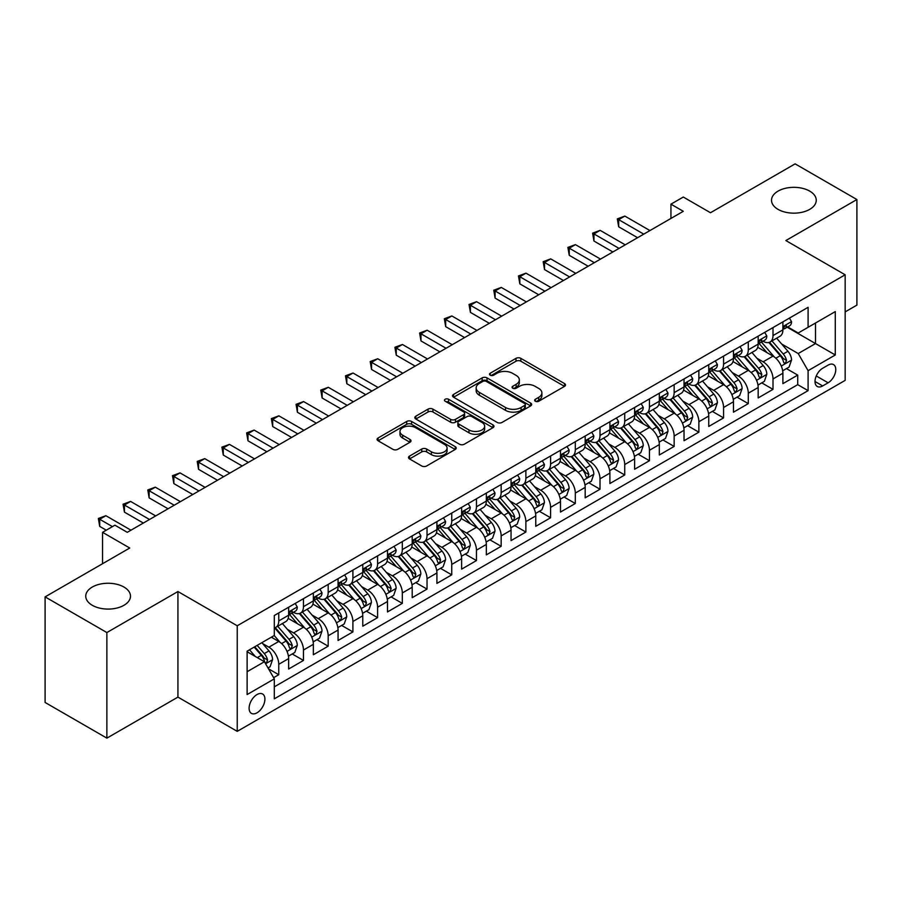 <?xml version="1.0" encoding="UTF-8"?>
<svg xmlns="http://www.w3.org/2000/svg" width="902" height="902" viewBox="0 0 902 902"><rect width="100%" height="100%" fill="white"/><g stroke="black" fill="none" stroke-linecap="round" stroke-linejoin="round"><path stroke-width="1.35" d="M535.337 401.243A2.402 1.387 0 0 0 538.731 401.243L564.505 386.372A3.428 1.984 0 0 0 565.509 384.962A3.428 1.984 0 0 0 564.505 383.564L520.849 358.353A3.428 1.984 0 0 0 515.989 358.353L490.226 373.236A2.402 1.387 0 0 0 489.515 374.217A2.402 1.387 0 0 0 490.226 375.198A2.402 1.387 0 0 0 493.62 375.198L496.957 373.27A10.982 6.337 0 0 1 512.471 373.27L516.113 375.379A10.982 6.337 0 0 1 519.327 379.855A10.982 6.337 0 0 1 516.113 384.331L512.776 386.259A2.402 1.387 0 0 0 512.077 387.24A2.402 1.387 0 0 0 512.776 388.221A2.402 1.387 0 0 0 516.181 388.221L519.507 386.293A10.982 6.337 0 0 1 535.033 386.293L538.674 388.401A10.982 6.337 0 0 1 541.888 392.877A10.982 6.337 0 0 1 538.674 397.365L535.337 399.282A2.402 1.387 0 0 0 534.638 400.262A2.402 1.387 0 0 0 535.337 401.243L535.337 399.282M123.935 587.044A22.37 12.91 0 0 0 99.558 584.237A22.37 12.91 0 0 0 85.746 596.177A22.37 12.91 0 0 0 92.297 605.298A22.37 12.91 0 0 0 116.674 608.106A22.37 12.91 0 0 0 130.486 596.177A22.37 12.91 0 0 0 123.935 587.044M809.703 191.111A22.37 12.91 0 0 0 785.326 188.315A22.37 12.91 0 0 0 771.514 200.244A22.37 12.91 0 0 0 778.065 209.377A22.37 12.91 0 0 0 802.442 212.173A22.37 12.91 0 0 0 816.254 200.244A22.37 12.91 0 0 0 809.703 191.111M257.014 712.806A11.185 6.461 120 0 0 264.32 702.951A11.185 6.461 120 0 0 262.595 693.999A11.185 6.461 120 0 0 257.014 694.551A11.185 6.461 120 0 0 249.707 704.406A11.185 6.461 120 0 0 251.421 713.369A11.185 6.461 120 0 0 257.014 712.806M409.508 456.108A3.428 1.984 0 0 0 408.505 457.506A3.428 1.984 0 0 0 409.508 458.915L421.753 465.984A3.428 1.984 0 0 0 426.612 465.984L455.228 449.455A3.428 1.984 0 0 0 456.232 448.057A3.428 1.984 0 0 0 455.228 446.659L411.571 421.448A3.428 1.984 0 0 0 406.712 421.448L378.096 437.977A3.428 1.984 0 0 0 377.092 439.375A3.428 1.984 0 0 0 378.096 440.774L392.889 449.32A3.428 1.984 0 0 0 397.737 449.32L409.993 442.251A3.428 1.984 0 0 0 410.996 440.841A3.428 1.984 0 0 0 409.993 439.443L402.653 435.204A9.178 5.299 0 0 1 399.969 431.46A9.178 5.299 0 0 1 405.629 426.567A9.178 5.299 0 0 1 415.63 427.717L444.37 444.314A9.178 5.299 0 0 1 447.065 448.057A9.178 5.299 0 0 1 441.394 452.951A9.178 5.299 0 0 1 431.393 451.801L426.612 449.038A3.428 1.984 0 0 0 421.753 449.038L409.508 456.108L409.508 458.915M845.163 311.889L856.9 305.113L856.9 199.534L795.124 163.86L710.483 212.737L683.299 197.042L670.941 204.168L683.299 211.305L127.272 532.327L114.915 525.189L102.557 532.327L102.557 563.716M106.876 632.55L106.876 738.14L177.931 697.111L177.931 591.532L106.876 632.55L45.1 596.887L129.741 548.021L102.557 532.327M177.931 591.532L237.237 625.774L845.163 274.794L845.163 380.373L237.237 731.353L237.237 625.774M856.9 199.534L785.856 240.552L845.163 274.794M497.194 422.429A3.428 1.984 0 0 0 502.042 422.429L530.669 405.9A3.428 1.984 0 0 0 531.673 404.502A3.428 1.984 0 0 0 530.669 403.104L487.012 377.893A3.428 1.984 0 0 0 482.153 377.893L453.537 394.422A3.428 1.984 0 0 0 452.522 395.82A3.428 1.984 0 0 0 453.537 397.218L497.194 422.429M446.118 401.762A2.402 1.387 0 0 1 448.565 402.1L448.565 399.248L492.954 424.876A3.428 1.984 0 0 1 493.958 426.285A3.428 1.984 0 0 1 492.954 427.683L464.327 444.201A3.428 1.984 0 0 1 459.479 444.201L415.811 419.002L415.811 416.194A3.428 1.984 0 0 0 414.807 417.592A3.428 1.984 0 0 0 415.811 419.002M415.811 416.194L428.067 409.125A3.428 1.984 0 0 1 432.915 409.125L450.617 419.351A3.428 1.984 0 0 0 455.476 419.351L463.594 414.661A3.428 1.984 0 0 0 464.609 413.251A3.428 1.984 0 0 0 463.594 411.853L445.16 401.21A2.402 1.387 0 0 1 444.46 400.229A2.402 1.387 0 0 1 445.938 398.955A2.402 1.387 0 0 1 448.565 399.248M106.876 738.14L45.1 702.466L45.1 596.887M273.622 677.673L278.752 674.719L268.503 668.799M262.662 643.6L268.875 647.174A13.981 8.073 60 0 1 278.752 664.3L288.64 658.595L288.64 669.013L303.467 660.444L292.225 653.961M287.377 629.325L293.578 632.911A13.981 8.073 60 0 1 303.467 650.038L313.355 644.321L313.355 654.739L328.181 646.182L316.94 639.687M312.092 615.063L318.293 618.648A13.981 8.073 60 0 1 328.181 635.763L338.07 630.058L338.07 640.476L352.896 631.907L341.644 625.424M336.807 600.788L343.008 604.374A13.981 8.073 60 0 1 352.896 621.501L362.773 615.795L362.773 626.202L377.6 617.644L366.359 611.15M361.51 586.526L367.723 590.111A13.981 8.073 60 0 1 377.6 607.226L387.488 601.521L387.488 611.939L402.315 603.382L391.073 596.887M386.225 572.263L392.426 575.837A13.981 8.073 60 0 1 402.315 592.964L412.203 587.258L412.203 597.665L427.029 589.107L415.788 582.613M410.94 557.988L417.141 561.574A13.981 8.073 60 0 1 427.029 578.689L436.918 572.984L436.918 583.402L451.744 574.845L440.492 568.35M435.655 543.726L441.856 547.311A13.981 8.073 60 0 1 451.744 564.427L461.621 558.721L461.621 569.139L476.459 560.57L465.207 554.087M460.37 529.451L466.571 533.037A13.981 8.073 60 0 1 476.459 550.164L486.336 544.447L486.336 554.865L501.162 546.308L489.921 539.813M485.073 515.189L491.286 518.774A13.981 8.073 60 0 1 501.162 535.889L511.051 530.184L511.051 540.602L525.877 532.045L514.636 525.55M509.788 500.926L515.989 504.5A13.981 8.073 60 0 1 525.877 521.627L535.765 515.921L535.765 526.328L550.592 517.771L539.351 511.276M534.503 486.652L540.704 490.237A13.981 8.073 60 0 1 550.592 507.352L560.48 501.647L560.48 512.065L575.307 503.508L564.054 497.013M559.217 472.389L565.419 475.963A13.981 8.073 60 0 1 575.307 493.09L585.184 487.384L585.184 497.803L600.01 489.234L588.769 482.75M583.921 458.115L590.133 461.7A13.981 8.073 60 0 1 600.01 478.827L609.899 473.11L609.899 483.528L624.725 474.971L613.484 468.476M608.636 443.852L614.848 447.437A13.981 8.073 60 0 1 624.725 464.553L634.613 458.847L634.613 469.265L649.44 460.708L638.199 454.213M633.351 429.589L639.552 433.163A13.981 8.073 60 0 1 649.44 450.29L659.328 444.585L659.328 454.991L674.155 446.434L662.914 439.939M658.065 415.315L664.267 418.9A13.981 8.073 60 0 1 674.155 436.016L684.032 430.31L684.032 440.728L698.87 432.171L687.617 425.676M682.78 401.052L688.981 404.626A13.981 8.073 60 0 1 698.87 421.753L708.746 416.047L708.746 426.466L723.573 417.897L712.332 411.413M707.484 386.778L713.696 390.363A13.981 8.073 60 0 1 723.573 407.49L733.461 401.773L733.461 412.191L748.288 403.634L737.047 397.139M732.198 372.515L738.4 376.1A13.981 8.073 60 0 1 748.288 393.216L758.176 387.51L758.176 397.929L773.003 389.36L773.003 378.953A13.981 8.073 -120 0 0 763.115 361.826L756.913 358.241M761.762 382.876L773.003 389.36M288.64 658.595A13.981 8.073 -120 0 0 278.752 641.469L271.344 637.195M313.355 644.321A13.981 8.073 -120 0 0 303.467 627.206L288.189 618.377M338.07 630.058A13.981 8.073 -120 0 0 328.181 612.932L312.893 604.114M362.773 615.795A13.981 8.073 -120 0 0 352.896 598.669L337.607 589.84M387.488 601.521A13.981 8.073 -120 0 0 377.6 584.406L362.322 575.577M412.203 587.258A13.981 8.073 -120 0 0 402.315 570.132L387.037 561.315M436.918 572.984A13.981 8.073 -120 0 0 427.029 555.869L411.752 547.04M461.621 558.721A13.981 8.073 -120 0 0 451.744 541.595L436.455 532.778M486.336 544.447A13.981 8.073 -120 0 0 476.459 527.332L461.17 518.503M511.051 530.184A13.981 8.073 -120 0 0 501.162 513.069L485.885 504.241M535.765 515.921A13.981 8.073 -120 0 0 525.877 498.795L510.6 489.978M560.48 501.647A13.981 8.073 -120 0 0 550.592 484.532L535.303 475.704M585.184 487.384A13.981 8.073 -120 0 0 575.307 470.258L560.018 461.441M609.899 473.11A13.981 8.073 -120 0 0 600.01 455.995L584.733 447.166M634.613 458.847A13.981 8.073 -120 0 0 624.725 441.721L609.448 432.904M659.328 444.585A13.981 8.073 -120 0 0 649.44 427.458L634.162 418.641M684.032 430.31A13.981 8.073 -120 0 0 674.155 413.195L658.866 404.367M708.746 416.047A13.981 8.073 -120 0 0 698.87 398.921L683.581 390.104M733.461 401.773A13.981 8.073 -120 0 0 723.573 384.658L708.296 375.83M758.176 387.51A13.981 8.073 -120 0 0 748.288 370.384L733.01 361.567M828.115 365.107L822.669 368.253A10.835 6.258 120 0 0 815.6 377.791A10.835 6.258 120 0 0 817.257 386.473A10.835 6.258 120 0 0 822.669 385.943L828.115 382.798A10.835 6.258 120 0 0 835.184 373.259A10.835 6.258 120 0 0 833.527 364.577A10.835 6.258 120 0 0 828.115 365.107M247.125 671.719L264.421 661.73L274.309 678.856L274.309 698.824L808.091 390.645L808.091 370.677L798.214 353.55L781.628 343.978M274.309 678.856L247.125 694.551L247.125 651.176L274.309 635.482L274.309 615.502L808.091 307.323L808.091 327.302L835.275 311.607L835.275 354.982L808.091 370.677M293.454 612.289L293.578 612.368A13.981 8.073 60 0 0 300.569 613.056L310.457 607.35A13.981 8.073 -120 0 0 313.355 600.946L313.355 592.964M318.169 598.026L318.293 598.094A13.981 8.073 60 0 0 325.284 598.793L335.172 593.088A13.981 8.073 -120 0 0 338.07 586.683L338.07 578.689M342.873 583.752L343.008 583.831A13.981 8.073 60 0 0 349.999 584.519L359.887 578.813A13.981 8.073 -120 0 0 362.773 572.42L362.773 564.427M367.588 569.489L367.723 569.568A13.981 8.073 60 0 0 374.713 570.256L384.59 564.551A13.981 8.073 -120 0 0 387.488 558.146L387.488 550.164M392.302 555.226L392.426 555.294A13.981 8.073 60 0 0 399.417 555.993L409.305 550.276A13.981 8.073 -120 0 0 412.203 543.883L412.203 535.889M417.017 540.952L417.141 541.031A13.981 8.073 60 0 0 424.132 541.719L434.02 536.013A13.981 8.073 -120 0 0 436.918 529.609L436.918 521.627M441.732 526.689L441.856 526.757A13.981 8.073 60 0 0 448.846 527.456L458.735 521.751A13.981 8.073 -120 0 0 461.621 515.346L461.621 507.352M466.435 512.415L466.571 512.494A13.981 8.073 60 0 0 473.561 513.182L483.438 507.476A13.981 8.073 -120 0 0 486.336 501.084L486.336 493.09M491.15 498.152L491.286 498.231A13.981 8.073 60 0 0 498.276 498.919L508.153 493.214A13.981 8.073 -120 0 0 511.051 486.809L511.051 478.827M515.865 483.878L515.989 483.957A13.981 8.073 60 0 0 522.98 484.645L532.868 478.939A13.981 8.073 -120 0 0 535.765 472.547L535.765 464.553M540.58 469.615L540.704 469.694A13.981 8.073 60 0 0 547.694 470.382L557.583 464.677A13.981 8.073 -120 0 0 560.48 458.272L560.48 450.29M565.283 455.352L565.419 455.42A13.981 8.073 60 0 0 572.409 456.119L582.297 450.414A13.981 8.073 -120 0 0 585.184 444.01L585.184 436.016M589.998 441.078L590.133 441.157A13.981 8.073 60 0 0 597.124 441.845L607.001 436.14A13.981 8.073 -120 0 0 609.899 429.747L609.899 421.753M614.713 426.815L614.848 426.883A13.981 8.073 60 0 0 621.828 427.582L631.716 421.877A13.981 8.073 -120 0 0 634.613 415.472L634.613 407.478M639.428 412.541L639.552 412.62A13.981 8.073 60 0 0 646.542 413.308L656.431 407.603A13.981 8.073 -120 0 0 659.328 401.21L659.328 393.216M664.143 398.278L664.267 398.357A13.981 8.073 60 0 0 671.257 399.045L681.145 393.34A13.981 8.073 -120 0 0 684.032 386.935L684.032 378.953M688.846 384.015L688.981 384.083A13.981 8.073 60 0 0 695.972 384.782L705.849 379.065A13.981 8.073 -120 0 0 708.746 372.673L708.746 364.679M713.561 369.741L713.696 369.82A13.981 8.073 60 0 0 720.687 370.508L730.564 364.803A13.981 8.073 -120 0 0 733.461 358.398L733.461 350.416M738.276 355.478L738.4 355.546A13.981 8.073 60 0 0 745.39 356.245L755.278 350.54A13.981 8.073 -120 0 0 758.176 344.136L758.176 336.142M274.309 686.839L797.718 384.658L797.718 375.097L782.891 383.654L782.891 373.248A13.981 8.073 -120 0 0 773.003 356.121L757.714 347.293M762.991 341.204L763.115 341.283A13.981 8.073 -120 0 0 770.105 341.971A13.981 8.073 -120 0 0 773.003 335.578L773.003 327.584M770.105 341.971L779.993 336.266A13.981 8.073 -120 0 0 782.891 329.873L782.891 321.879M278.752 612.932L278.752 620.926A13.981 8.073 60 0 1 275.865 627.33A13.981 8.073 60 0 1 274.309 627.893M275.865 627.33L285.742 621.613A13.981 8.073 -120 0 0 288.64 615.22L288.64 607.226M303.467 598.669L303.467 606.663A13.981 8.073 60 0 1 300.569 613.056M328.181 584.406L328.181 592.388A13.981 8.073 60 0 1 325.284 598.793M352.896 570.132L352.896 578.126A13.981 8.073 60 0 1 349.999 584.519M377.6 555.869L377.6 563.851A13.981 8.073 60 0 1 374.713 570.256M402.315 541.595L402.315 549.589A13.981 8.073 60 0 1 399.417 555.993M427.029 527.332L427.029 535.326A13.981 8.073 60 0 1 424.132 541.719M451.744 513.058L451.744 521.052A13.981 8.073 60 0 1 448.846 527.456M476.459 498.795L476.459 506.789A13.981 8.073 60 0 1 473.561 513.182M501.162 484.532L501.162 492.515A13.981 8.073 60 0 1 498.276 498.919M525.877 470.258L525.877 478.252A13.981 8.073 60 0 1 522.98 484.645M550.592 455.995L550.592 463.978A13.981 8.073 60 0 1 547.694 470.382M575.307 441.721L575.307 449.715A13.981 8.073 60 0 1 572.409 456.119M600.01 427.458L600.01 435.452A13.981 8.073 60 0 1 597.124 441.845M624.725 413.195L624.725 421.178A13.981 8.073 60 0 1 621.828 427.582M649.44 398.921L649.44 406.915A13.981 8.073 60 0 1 646.542 413.308M674.155 384.658L674.155 392.641A13.981 8.073 60 0 1 671.257 399.045M698.87 370.384L698.87 378.378A13.981 8.073 60 0 1 695.972 384.782M723.573 356.121L723.573 364.115A13.981 8.073 60 0 1 720.687 370.508M748.288 341.858L748.288 349.841A13.981 8.073 60 0 1 745.39 356.245M748.288 393.216L748.288 403.634M723.573 407.49L723.573 417.897M698.87 421.753L698.87 432.171M674.155 436.016L674.155 446.434M649.44 450.29L649.44 460.708M624.725 464.553L624.725 474.971M600.01 478.827L600.01 489.234M575.307 493.09L575.307 503.508M550.592 507.352L550.592 517.771M525.877 521.627L525.877 532.045M501.162 535.889L501.162 546.308M476.459 550.164L476.459 560.57M451.744 564.427L451.744 574.845M427.029 578.689L427.029 589.107M402.315 592.964L402.315 603.382M377.6 607.226L377.6 617.644M352.896 621.501L352.896 631.907M328.181 635.763L328.181 646.182M303.467 650.038L303.467 660.444M278.752 664.3L278.752 674.719M264.421 661.73L247.125 651.74M798.214 353.55L815.509 343.561L815.509 323.017L835.275 311.607M787.209 327.223L835.275 354.982M787.694 326.941L798.214 333.007L808.091 327.302M177.931 697.111L237.237 731.353M670.941 204.168L670.941 218.442M786.465 368.602L797.718 375.097M797.718 384.658L808.091 390.645M536.295 401.582L538.674 400.217A10.982 6.337 0 0 0 541.888 395.73L541.888 392.877M519.327 379.855L519.327 382.707A10.982 6.337 0 0 1 516.113 387.195L513.734 388.559M564.505 383.564L564.505 386.372L520.849 361.217A3.428 1.984 0 0 0 515.989 361.217L491.184 375.536M530.624 405.934L487.012 380.745A3.428 1.984 0 0 0 482.153 380.745L453.582 397.252M524.603 405.483A2.402 1.387 0 0 0 525.314 404.502A2.402 1.387 0 0 0 524.603 403.521L486.279 381.399A2.402 1.387 0 0 0 482.886 381.399L479.368 383.429A10.982 6.337 0 0 0 476.155 387.905A10.982 6.337 0 0 0 479.368 392.393L505.56 407.512A10.982 6.337 0 0 0 521.085 407.512L524.603 405.483L524.603 408.335A2.402 1.387 0 0 0 525.314 407.354L525.314 404.502M476.155 387.905L476.155 390.758A10.982 6.337 0 0 0 479.368 395.245L479.368 392.393M524.603 408.335L521.085 410.365A10.982 6.337 0 0 1 505.56 410.365L479.368 395.245M415.856 419.024L428.067 411.977L428.067 409.125M464.609 413.251L464.609 416.104A3.428 1.984 0 0 1 463.594 417.513L455.476 422.204A3.428 1.984 0 0 1 450.617 422.204L432.915 411.977A3.428 1.984 0 0 0 428.067 411.977M448.565 402.1L492.909 427.706M468.995 429.961A9.178 5.299 0 0 0 478.996 431.1A9.178 5.299 0 0 0 484.656 426.206A9.178 5.299 0 0 0 481.972 422.463L471.847 416.623A3.428 1.984 0 0 0 466.999 416.623L458.87 421.313A3.428 1.984 0 0 0 457.866 422.711A3.428 1.984 0 0 0 458.87 424.109L468.995 429.961L468.995 432.813A9.178 5.299 0 0 0 478.996 433.963A9.178 5.299 0 0 0 484.656 429.059L484.656 426.206M457.866 422.711L457.866 425.564A3.428 1.984 0 0 0 458.87 426.962L458.87 424.109M468.995 432.813L458.87 426.962M447.065 448.057L447.065 450.91A9.178 5.299 0 0 1 441.394 455.803A9.178 5.299 0 0 1 431.393 454.653L426.612 451.891A3.428 1.984 0 0 0 421.753 451.891L409.553 458.938M399.969 431.46L399.969 434.313A9.178 5.299 0 0 0 402.653 438.056L402.653 435.204M409.948 442.273L402.653 438.056M455.183 449.489L411.571 424.301A3.428 1.984 0 0 0 406.712 424.301L378.141 440.796M782.677 370.79L789.07 367.103L791.539 359.977A9.257 5.344 -120 0 0 787.931 351.273L776.633 338.205M774.378 357.023L761.468 342.083M767.027 352.671L759.54 344A22.189 12.808 -120 0 0 758.853 343.234M768.842 342.478L780.264 355.704A9.257 5.344 60 0 1 783.567 362.085L784.244 363.179L785.495 362.999L786.533 360.372A9.257 5.344 -120 0 0 783.229 353.99L771.943 340.911M769.519 342.264L781.786 356.47A4.713 2.729 60 0 1 782.981 358.32L786.533 360.372M789.43 318.102L791.539 321.732A9.257 5.344 60 0 1 789.622 325.836L784.92 328.542A9.257 5.344 -120 0 0 786.533 326.411L786.341 325.588M643.757 234.137L618.671 219.648L624.849 216.085L649.936 230.562M783.195 328.982L783.229 328.982A9.257 5.344 -120 0 0 784.92 328.542M785.338 325.723L786.533 326.411C785.958 325.013 784.966 325.588 783.567 328.125A9.257 5.344 60 0 1 782.891 329.444M637.579 237.7L618.671 226.785L618.671 219.648L617.318 218.87L624.849 216.085M618.671 226.785L617.318 218.87M757.962 385.064L764.355 381.377L766.824 374.24A9.257 5.344 -120 0 0 763.216 365.547L751.93 352.468M749.663 371.297L736.754 356.346M742.323 366.945L734.826 358.274A22.189 12.808 -120 0 0 734.138 357.496M744.139 356.741L755.56 369.967A9.257 5.344 60 0 1 758.853 376.348L759.529 377.442L760.781 377.273L761.818 374.634A9.257 5.344 -120 0 0 758.526 368.253L747.228 355.185M744.804 356.527L757.082 370.733A4.713 2.729 60 0 1 758.266 372.582L761.818 374.634M733.258 399.327L739.64 395.64L742.109 388.503A9.257 5.344 -120 0 0 738.501 379.81L727.215 366.742M724.949 385.56L712.05 370.621M717.609 381.208L710.122 372.537A22.189 12.808 -120 0 0 709.434 371.771M719.424 371.015L730.846 384.229A9.257 5.344 60 0 1 734.149 390.611L734.814 391.716L736.066 391.536L737.114 388.897A9.257 5.344 -120 0 0 733.811 382.527L722.513 369.448M720.089 370.801L732.368 385.007A4.713 2.729 60 0 1 733.552 386.845L737.114 388.897M708.544 413.601L714.925 409.914L717.394 402.777A9.257 5.344 -120 0 0 713.786 394.084L702.5 381.005M700.234 399.823L687.335 384.883M692.894 395.482L685.407 386.8A22.189 12.808 -120 0 0 684.719 386.033M694.709 385.278L706.131 398.504A9.257 5.344 60 0 1 709.434 404.885L710.111 405.979L711.362 405.799L712.4 403.171A9.257 5.344 -120 0 0 709.096 396.79L697.81 383.722M695.386 385.064L707.653 399.27A4.713 2.729 60 0 1 708.837 401.119L712.4 403.171M683.829 427.864L690.21 424.177L692.691 417.04A9.257 5.344 -120 0 0 689.083 408.347L677.785 395.279M675.53 414.097L662.62 399.158M668.179 409.745L660.692 401.074A22.189 12.808 -120 0 0 660.005 400.296M669.994 399.552L681.416 412.766A9.257 5.344 60 0 1 684.719 419.148L685.396 420.253L686.647 420.073L687.685 417.434A9.257 5.344 -120 0 0 684.381 411.053L673.095 397.985M670.671 399.327L682.938 413.544A4.713 2.729 60 0 1 684.133 415.382L687.685 417.434M764.727 332.364L766.824 336.006A9.257 5.344 60 0 1 764.907 340.099L760.206 342.816A9.257 5.344 -120 0 0 761.818 340.674L761.626 339.851M619.043 248.4L593.956 233.922L600.134 230.348L625.221 244.837M758.481 343.245L758.526 343.245A9.257 5.344 -120 0 0 760.206 342.816M760.623 339.986L761.818 340.674C761.243 339.287 760.251 339.851 758.853 342.388A9.257 5.344 60 0 1 758.176 343.707M612.864 251.962L593.956 241.048L593.956 233.922L592.603 233.133L600.134 230.348M593.956 241.048L592.603 233.133M740.012 346.627L742.109 350.269A9.257 5.344 60 0 1 740.192 354.373L735.502 357.079A9.257 5.344 -120 0 0 737.114 354.948L736.911 354.125M594.328 262.662L569.252 248.185L575.431 244.622L600.506 259.099M733.766 357.508L733.811 357.508A9.257 5.344 -120 0 0 735.502 357.079M735.919 354.26L737.114 354.948C736.528 353.55 735.536 354.125 734.149 356.662A9.257 5.344 60 0 1 733.461 357.97M588.149 266.237L569.252 255.322L569.252 248.185L567.888 247.407L575.431 244.622M569.252 255.322L567.888 247.407M715.297 360.901L717.394 364.543A9.257 5.344 60 0 1 715.478 368.636L710.787 371.342A9.257 5.344 -120 0 0 712.4 369.211L712.208 368.388M569.624 276.937L544.537 262.459L550.716 258.885L575.792 273.374M709.062 371.782L709.096 371.782A9.257 5.344 -120 0 0 710.787 371.342M711.204 368.523L712.4 369.211C711.813 367.813 710.832 368.388 709.434 370.925A9.257 5.344 60 0 1 708.746 372.244M563.446 280.499L544.537 269.585L544.537 262.459L543.173 261.67L550.716 258.885M544.537 269.585L543.173 261.67M690.582 375.164L692.691 378.806A9.257 5.344 60 0 1 690.763 382.899L686.072 385.616A9.257 5.344 -120 0 0 687.685 383.485L687.493 382.662M544.909 291.199L519.823 276.722L526.001 273.159L551.088 287.637M684.347 386.045L684.381 386.045A9.257 5.344 -120 0 0 686.072 385.616M686.49 382.786L687.685 383.485C687.098 382.087 686.118 382.651 684.719 385.188A9.257 5.344 60 0 1 684.032 386.507M538.731 294.774L519.823 283.859L519.823 276.722L518.47 275.933L526.001 273.159M519.823 283.859L518.47 275.933M659.114 442.127L665.507 438.44L667.976 431.314A9.257 5.344 -120 0 0 664.368 422.61L653.071 409.542M650.816 428.36L637.906 413.42M643.464 424.008L635.978 415.337A22.189 12.808 -120 0 0 635.29 414.57M645.291 413.815L656.701 427.041A9.257 5.344 60 0 1 660.005 433.422L660.681 434.516L661.933 434.336L662.97 431.708A9.257 5.344 -120 0 0 659.666 425.327L648.38 412.248M645.956 413.601L658.223 427.807A4.713 2.729 60 0 1 659.418 429.656L662.97 431.708M665.879 389.438L667.976 393.069A9.257 5.344 60 0 1 666.059 397.173L661.358 399.879A9.257 5.344 -120 0 0 662.97 397.748L662.778 396.925M520.195 305.474L495.108 290.985L501.286 287.422L526.373 301.899M659.633 400.319L659.666 400.319A9.257 5.344 -120 0 0 661.358 399.879M661.775 397.06L662.97 397.748C662.395 396.35 661.403 396.925 660.005 399.462A9.257 5.344 60 0 1 659.328 400.781M514.016 309.036L495.108 298.122L495.108 290.985L493.755 290.207L501.286 287.422M495.108 298.122L493.755 290.207M634.41 456.401L640.792 452.714L643.261 445.577A9.257 5.344 -120 0 0 639.653 436.884L628.367 423.805M626.101 442.634L613.191 427.683M618.761 438.282L611.263 429.611A22.189 12.808 -120 0 0 610.575 428.833M620.576 428.078L631.998 441.303A9.257 5.344 60 0 1 635.301 447.685L635.966 448.779L637.218 448.61L638.266 445.971A9.257 5.344 -120 0 0 634.963 439.59L623.665 426.522M621.241 427.864L633.52 442.07A4.713 2.729 60 0 1 634.704 443.919L638.266 445.971M641.164 403.701L643.261 407.343A9.257 5.344 60 0 1 641.345 411.436L636.643 414.153A9.257 5.344 -120 0 0 638.266 412.011L638.064 411.199M495.48 319.736L470.404 305.259L476.572 301.685L501.659 316.174M634.918 414.582L634.963 414.582A9.257 5.344 -120 0 0 636.643 414.153M637.06 411.323L638.266 412.011C637.68 410.624 636.688 411.188 635.301 413.725A9.257 5.344 60 0 1 634.613 415.044M489.301 323.311L470.404 312.385L470.404 305.259L469.04 304.47L476.572 301.685M470.404 312.385L469.04 304.47M609.696 470.664L616.077 466.977L618.547 459.851A9.257 5.344 -120 0 0 614.938 451.147L603.652 438.079M601.386 456.897L588.487 441.957M594.046 452.545L586.559 443.874A22.189 12.808 -120 0 0 585.872 443.107M595.861 442.352L607.283 455.578A9.257 5.344 60 0 1 610.586 461.948L611.252 463.053L612.503 462.873L613.552 460.245A9.257 5.344 -120 0 0 610.248 453.864L598.951 440.785M596.538 442.138L608.805 456.344A4.713 2.729 60 0 1 609.989 458.182L613.552 460.245M616.449 417.976L618.547 421.606A9.257 5.344 60 0 1 616.63 425.71L611.939 428.416A9.257 5.344 -120 0 0 613.552 426.285L613.349 425.462M470.765 334.011L445.689 319.522L451.868 315.959L476.944 330.436M610.214 428.856L610.248 428.856A9.257 5.344 -120 0 0 611.939 428.416M612.357 425.597L613.552 426.285C612.965 424.887 611.973 425.462 610.586 427.999A9.257 5.344 60 0 1 609.899 429.318M464.586 337.573L445.689 326.659L445.689 319.522L444.325 318.744L451.868 315.959M445.689 326.659L444.325 318.744M584.981 484.938L591.362 481.251L593.832 474.114A9.257 5.344 -120 0 0 590.235 465.421L578.937 452.342M576.671 471.16L563.773 456.22M569.331 466.819L561.845 458.148A22.189 12.808 -120 0 0 561.157 457.37M571.146 456.615L582.568 469.841A9.257 5.344 60 0 1 585.872 476.222L586.548 477.316L587.8 477.147L588.837 474.508A9.257 5.344 -120 0 0 585.533 468.127L574.247 455.059M571.823 456.401L584.09 470.607A4.713 2.729 60 0 1 585.285 472.456L588.837 474.508M591.735 432.238L593.832 435.88A9.257 5.344 60 0 1 591.915 439.973L587.225 442.679A9.257 5.344 -120 0 0 588.837 440.548L588.645 439.725M446.062 348.273L420.975 333.796L427.153 330.222L452.24 344.711M585.499 443.119L585.533 443.119A9.257 5.344 -120 0 0 587.225 442.679M587.642 439.86L588.837 440.548C588.251 439.15 587.27 439.725 585.872 442.262A9.257 5.344 60 0 1 585.184 443.581M439.883 351.836L420.975 340.922L420.975 333.796L419.61 333.007L427.153 330.222M420.975 340.922L419.61 333.007M560.266 499.201L566.659 495.514L569.128 488.377A9.257 5.344 -120 0 0 565.52 479.684L554.223 466.616M551.968 485.434L539.058 470.494M544.616 481.082L537.13 472.411A22.189 12.808 -120 0 0 536.442 471.633M546.432 470.889L557.853 484.103A9.257 5.344 60 0 1 561.157 490.485L561.833 491.59L563.085 491.41L564.122 488.771A9.257 5.344 -120 0 0 560.818 482.401L549.532 469.322M547.108 470.664L559.375 484.881A4.713 2.729 60 0 1 560.57 486.719L564.122 488.771M567.02 446.501L569.128 450.143A9.257 5.344 60 0 1 567.211 454.236L562.51 456.953A9.257 5.344 -120 0 0 564.122 454.822L563.93 453.999M421.347 362.536L396.26 348.059L402.439 344.496L427.525 358.973M560.785 457.382L560.818 457.382A9.257 5.344 -120 0 0 562.51 456.953M562.927 454.123L564.122 454.822C563.547 453.424 562.555 453.999 561.157 456.525A9.257 5.344 60 0 1 560.48 457.844M415.168 366.111L396.26 355.196L396.26 348.059L394.907 347.27L402.439 344.496M396.26 355.196L394.907 347.27M535.551 513.475L541.944 509.788L544.413 502.651A9.257 5.344 -120 0 0 540.805 493.958L529.519 480.879M527.253 499.697L514.343 484.757M519.913 495.345L512.415 486.674A22.189 12.808 -120 0 0 511.727 485.907M521.728 485.152L533.15 498.378A9.257 5.344 60 0 1 536.442 504.759L537.118 505.853L538.37 505.672L539.407 503.045A9.257 5.344 -120 0 0 536.115 496.664L524.817 483.596M522.393 484.938L534.672 499.144A4.713 2.729 60 0 1 535.856 500.993L539.407 503.045M542.316 460.775L544.413 464.406A9.257 5.344 60 0 1 542.497 468.51L537.795 471.216A9.257 5.344 -120 0 0 539.407 469.085L539.216 468.262M396.632 376.81L371.545 362.322L377.724 358.759L402.811 373.236M536.07 471.656L536.115 471.656A9.257 5.344 -120 0 0 537.795 471.216M538.212 468.397L539.407 469.085C538.832 467.687 537.84 468.262 536.442 470.799A9.257 5.344 60 0 1 535.765 472.118M390.453 380.373L371.545 369.459L371.545 362.322L370.192 361.544L377.724 358.759M371.545 369.459L370.192 361.544M510.848 527.738L517.229 524.051L519.699 516.914A9.257 5.344 -120 0 0 516.091 508.221L504.804 495.142M502.538 513.971L489.639 499.031M495.198 509.619L487.711 500.948A22.189 12.808 -120 0 0 487.024 500.17M497.013 499.415L508.435 512.64A9.257 5.344 60 0 1 511.738 519.022L512.404 520.116L513.655 519.947L514.704 517.308A9.257 5.344 -120 0 0 511.4 510.927L500.103 497.859M497.678 499.201L509.957 513.407A4.713 2.729 60 0 1 511.141 515.256L514.704 517.308M517.601 475.038L519.699 478.68A9.257 5.344 60 0 1 517.782 482.773L513.091 485.49A9.257 5.344 -120 0 0 514.704 483.348L514.501 482.536M371.917 391.073L346.842 376.596L353.02 373.022L378.096 387.51M511.355 485.919L511.4 485.919A9.257 5.344 -120 0 0 513.091 485.49M513.509 482.66L514.704 483.348C514.117 481.961 513.125 482.525 511.738 485.062A9.257 5.344 60 0 1 511.051 486.381M365.738 394.648L346.842 383.733L346.842 376.596L345.477 375.807L353.02 373.022M346.842 383.733L345.477 375.807M486.133 542.001L492.515 538.314L494.984 531.188A9.257 5.344 -120 0 0 491.376 522.483L480.089 509.416M477.823 528.234L464.925 513.294M470.483 523.882L462.997 515.211A22.189 12.808 -120 0 0 462.309 514.444M472.298 513.689L483.72 526.915A9.257 5.344 60 0 1 487.024 533.285L487.7 534.39L488.952 534.209L489.989 531.582A9.257 5.344 -120 0 0 486.685 525.201L475.399 512.122M472.975 513.475L485.242 527.681A4.713 2.729 60 0 1 486.426 529.53L489.989 531.582M492.887 489.312L494.984 492.943A9.257 5.344 60 0 1 493.067 497.047L488.377 499.753A9.257 5.344 -120 0 0 489.989 497.622L489.797 496.799M347.202 405.348L322.127 390.859L328.305 387.296L353.381 401.773M486.652 500.193L486.685 500.193A9.257 5.344 -120 0 0 488.377 499.753M488.794 496.934L489.989 497.622C489.403 496.224 488.41 496.799 487.024 499.336A9.257 5.344 60 0 1 486.336 500.655M341.035 408.91L322.127 397.996L322.127 390.859L320.762 390.081L328.305 387.296M322.127 397.996L320.762 390.081M461.418 556.275L467.8 552.588L470.269 545.451A9.257 5.344 -120 0 0 466.672 536.758L455.375 523.679M453.12 542.508L440.21 527.557M445.768 538.156L438.282 529.485A22.189 12.808 -120 0 0 437.594 528.707M447.584 527.952L459.005 541.177A9.257 5.344 60 0 1 462.309 547.559L462.985 548.653L464.237 548.484L465.274 545.845A9.257 5.344 -120 0 0 461.971 539.464L450.684 526.396M448.26 527.738L460.527 541.944A4.713 2.729 60 0 1 461.723 543.793L465.274 545.845M468.172 503.575L470.269 507.217A9.257 5.344 60 0 1 468.352 511.31L463.662 514.027A9.257 5.344 -120 0 0 465.274 511.885L465.082 511.062M322.499 419.61L297.412 405.133L303.591 401.559L328.678 416.047M461.937 514.456L461.971 514.456A9.257 5.344 -120 0 0 463.662 514.027M464.079 511.197L465.274 511.885C464.688 510.498 463.707 511.062 462.309 513.599A9.257 5.344 60 0 1 461.621 514.918M316.32 423.173L297.412 412.259L297.412 405.133L296.059 404.344L303.591 401.559M297.412 412.259L296.059 404.344M436.703 570.538L443.096 566.851L445.565 559.714A9.257 5.344 -120 0 0 441.957 551.021L430.66 537.953M428.405 556.771L415.495 541.831M421.054 552.419L413.567 543.748A22.189 12.808 -120 0 0 412.879 542.97M422.869 542.226L434.29 555.44A9.257 5.344 60 0 1 437.594 561.822L438.271 562.927L439.522 562.747L440.559 560.108A9.257 5.344 -120 0 0 437.256 553.738L425.969 540.659M423.545 542.012L435.813 556.218A4.713 2.729 60 0 1 437.008 558.056L440.559 560.108M443.457 517.838L445.565 521.48A9.257 5.344 60 0 1 443.649 525.573L438.947 528.29A9.257 5.344 -120 0 0 440.559 526.159L440.368 525.336M297.784 433.873L272.697 419.396L278.876 415.833L303.963 430.31M437.222 528.719L437.256 528.719A9.257 5.344 -120 0 0 438.947 528.29M439.364 525.46L440.559 526.159C439.984 524.761 438.992 525.336 437.594 527.873A9.257 5.344 60 0 1 436.918 529.181M291.605 437.447L272.697 426.533L272.697 419.396L271.344 418.607L278.876 415.833M272.697 426.533L271.344 418.607M411.988 584.812L418.381 581.125L420.851 573.988A9.257 5.344 -120 0 0 417.243 565.295L405.956 552.216M403.69 571.034L390.78 556.094M396.35 566.682L388.852 558.011A22.189 12.808 -120 0 0 388.164 557.244M398.165 556.489L409.587 569.714A9.257 5.344 60 0 1 412.879 576.096L413.556 577.19L414.807 577.009L415.845 574.382A9.257 5.344 -120 0 0 412.552 568.001L401.255 554.933M398.831 556.275L411.109 570.481A4.713 2.729 60 0 1 412.293 572.33L415.845 574.382M418.753 532.112L420.851 535.743A9.257 5.344 60 0 1 418.934 539.847L414.232 542.553A9.257 5.344 -120 0 0 415.845 540.422L415.653 539.599M273.069 448.147L247.994 433.659L254.161 430.096L279.248 444.585M412.507 542.993L412.552 542.993A9.257 5.344 -120 0 0 414.232 542.553M414.649 539.734L415.845 540.422C415.27 539.024 414.277 539.599 412.879 542.136A9.257 5.344 60 0 1 412.203 543.455M266.891 451.71L247.994 440.796L247.994 433.659L246.629 432.881L254.161 430.096M247.994 440.796L246.629 432.881M387.285 599.075L393.667 595.388L396.136 588.251A9.257 5.344 -120 0 0 392.528 579.558L381.242 566.49M378.975 585.308L366.077 570.368M371.635 580.956L364.149 572.285A22.189 12.808 -120 0 0 363.461 571.507M373.451 570.763L384.872 583.977A9.257 5.344 60 0 1 388.176 590.359L388.841 591.453L390.092 591.284L391.141 588.645A9.257 5.344 -120 0 0 387.837 582.264L376.54 569.196M374.116 570.538L386.394 584.755A4.713 2.729 60 0 1 387.578 586.593L391.141 588.645M394.039 546.375L396.136 550.017A9.257 5.344 60 0 1 394.219 554.11L389.529 556.827A9.257 5.344 -120 0 0 391.141 554.696L390.938 553.873M248.354 462.41L223.279 447.933L229.458 444.37L254.533 458.847M387.804 557.256L387.837 557.256A9.257 5.344 -120 0 0 389.529 556.827M389.946 553.997L391.141 554.696C390.555 553.298 389.563 553.862 388.176 556.399A9.257 5.344 60 0 1 387.488 557.718M242.176 465.984L223.279 455.07L223.279 447.933L221.915 447.144L229.458 444.37M223.279 455.07L221.915 447.144M362.57 613.337L368.952 609.651L371.421 602.525A9.257 5.344 -120 0 0 367.824 593.82L356.527 580.753M354.26 599.571L341.362 584.631M346.92 595.219L339.434 586.548A22.189 12.808 -120 0 0 338.746 585.781M348.736 585.026L360.157 598.251A9.257 5.344 60 0 1 363.461 604.633L364.137 605.727L365.389 605.546L366.426 602.919A9.257 5.344 -120 0 0 363.123 596.538L351.836 583.459M349.412 584.812L361.679 599.018A4.713 2.729 60 0 1 362.875 600.867L366.426 602.919M369.324 560.649L371.421 564.28A9.257 5.344 60 0 1 369.504 568.384L364.814 571.09A9.257 5.344 -120 0 0 366.426 568.959L366.235 568.136M223.651 476.684L198.564 462.196L204.743 458.633L229.83 473.11M363.089 571.53L363.123 571.53A9.257 5.344 -120 0 0 364.814 571.09M365.231 568.271L366.426 568.959C365.84 567.561 364.859 568.136 363.461 570.673A9.257 5.344 60 0 1 362.773 571.992M217.472 480.247L198.564 469.333L198.564 462.196L197.2 461.418L204.743 458.633M198.564 469.333L197.2 461.418M337.855 627.612L344.248 623.925L346.718 616.788A9.257 5.344 -120 0 0 343.11 608.095L331.812 595.016M329.557 613.845L316.647 598.894M322.206 609.493L314.719 600.822A22.189 12.808 -120 0 0 314.031 600.044M324.021 599.289L335.443 612.514A9.257 5.344 60 0 1 338.746 618.896L339.423 619.99L340.674 619.821L341.711 617.182A9.257 5.344 -120 0 0 338.408 610.801L327.122 597.733M324.697 599.075L336.965 613.281A4.713 2.729 60 0 1 338.16 615.13L341.711 617.182M344.609 574.912L346.718 578.554A9.257 5.344 60 0 1 344.801 582.647L340.099 585.364A9.257 5.344 -120 0 0 341.711 583.222L341.52 582.399M198.936 490.947L173.849 476.47L180.028 472.896L205.115 487.384M338.374 585.793L338.408 585.793A9.257 5.344 -120 0 0 340.099 585.364M340.516 582.534L341.711 583.222C341.125 581.835 340.144 582.399 338.746 584.936A9.257 5.344 60 0 1 338.07 586.255M192.757 494.51L173.849 483.596L173.849 476.47L172.496 475.681L180.028 472.896M173.849 483.596L172.496 475.681M313.141 641.874L319.533 638.188L322.003 631.05A9.257 5.344 -120 0 0 318.395 622.357L307.108 609.29M304.842 628.108L291.932 613.168M297.502 623.756L290.004 615.085A22.189 12.808 -120 0 0 289.317 614.318M299.317 613.563L310.728 626.789A9.257 5.344 60 0 1 314.031 633.159L314.708 634.264L315.959 634.083L316.997 631.456A9.257 5.344 -120 0 0 313.704 625.075L302.407 611.996M299.983 613.349L312.261 627.555A4.713 2.729 60 0 1 313.445 629.393L316.997 631.456M319.906 589.175L322.003 592.817A9.257 5.344 60 0 1 320.086 596.921L315.384 599.627A9.257 5.344 -120 0 0 316.997 597.496L316.805 596.673M174.221 505.221L149.134 490.733L155.313 487.17L180.4 501.647M313.659 600.056L313.704 600.056A9.257 5.344 -120 0 0 315.384 599.627M315.801 596.808L316.997 597.496C316.422 596.098 315.429 596.673 314.031 599.21A9.257 5.344 60 0 1 313.355 600.529M168.043 508.784L149.134 497.87L149.134 490.733L147.781 489.955L155.313 487.17M149.134 497.87L147.781 489.955M288.437 656.149L294.819 652.462L297.288 645.325A9.257 5.344 -120 0 0 293.68 636.632L282.394 623.553M280.127 642.371L274.219 635.527M272.787 638.03L271.829 636.913M274.603 627.826L286.024 641.051A9.257 5.344 60 0 1 289.328 647.433L289.993 648.527L291.245 648.358L292.293 645.719A9.257 5.344 -120 0 0 288.99 639.338L277.692 626.27M275.268 627.612L287.546 641.818A4.713 2.729 60 0 1 288.73 643.667L292.293 645.719M295.191 603.449L297.288 607.091A9.257 5.344 60 0 1 295.371 611.184L290.681 613.89A9.257 5.344 -120 0 0 292.293 611.759L292.09 610.936M149.506 519.484L124.431 505.007L130.61 501.433L155.685 515.921M288.944 614.33L288.99 614.33A9.257 5.344 -120 0 0 290.681 613.89M291.098 611.071L292.293 611.759C291.707 610.361 290.715 610.936 289.328 613.473A9.257 5.344 60 0 1 288.64 614.792M143.328 523.047L124.431 512.133L124.431 505.007L123.067 504.218L130.61 501.433M124.431 512.133L123.067 504.218M268.007 667.942L270.104 666.725L272.573 659.587A9.257 5.344 -120 0 0 268.965 650.894L261.862 642.664M255.221 656.419L249.504 649.801M248.073 652.293L247.125 651.199M254.195 647.084L261.309 655.314A9.257 5.344 60 0 1 264.613 661.696L265.289 662.801L266.541 662.62L267.578 659.982A9.257 5.344 -120 0 0 264.275 653.6L257.16 645.381M254.77 646.757L262.832 656.092A4.713 2.729 60 0 1 264.015 657.93L267.578 659.982M112.446 526.621L99.716 519.27L105.895 515.707L130.97 530.184M106.267 530.184L99.716 526.407L99.716 519.27L98.352 518.481L105.895 515.707M99.716 526.407L98.352 518.481M268.875 647.174L278.752 641.469M293.578 632.911L303.467 627.206M318.293 618.648L328.181 612.932M343.008 604.374L352.896 598.669M367.723 590.111L377.6 584.406M392.426 575.837L402.315 570.132M417.141 561.574L427.029 555.869M441.856 547.311L451.744 541.595M466.571 533.037L476.459 527.332M491.286 518.774L501.162 513.069M515.989 504.5L525.877 498.795M540.704 490.237L550.592 484.532M565.419 475.963L575.307 470.258M590.133 461.7L600.01 455.995M614.848 447.437L624.725 441.721M639.552 433.163L649.44 427.458M664.267 418.9L674.155 413.195M688.981 404.626L698.87 398.921M713.696 390.363L723.573 384.658M738.4 376.1L748.288 370.384M763.115 361.826L773.003 356.121M773.003 335.578L782.891 329.873M278.752 620.926L288.64 615.22M303.467 606.663L313.355 600.946M328.181 592.388L338.07 586.683M352.896 578.126L362.773 572.42M377.6 563.851L387.488 558.146M402.315 549.589L412.203 543.883M427.029 535.326L436.918 529.609M451.744 521.052L461.621 515.346M476.459 506.789L486.336 501.084M501.162 492.515L511.051 486.809M525.877 478.252L535.765 472.547M550.592 463.978L560.48 458.272M575.307 449.715L585.184 444.01M600.01 435.452L609.899 429.747M624.725 421.178L634.613 415.472M649.44 406.915L659.328 401.21M674.155 392.641L684.032 386.935M698.87 378.378L708.746 372.673M723.573 364.115L733.461 358.398M748.288 349.841L758.176 344.136M773.003 378.953L782.891 373.248M816.265 375.965L828.115 382.798M815.013 381.512L822.669 385.943M538.674 400.217L538.674 397.365M512.776 388.221L512.776 386.259M516.113 387.195L516.113 384.331M490.226 375.198L490.226 373.236M515.989 361.217L515.989 358.353M520.849 361.217L520.849 358.353M453.537 397.218L453.537 394.422M482.153 380.745L482.153 377.893M487.012 380.745L487.012 377.893M530.669 405.9L530.669 403.104M505.56 410.365L505.56 407.512M521.085 410.365L521.085 407.512M432.915 411.977L432.915 409.125M450.617 422.204L450.617 419.351M455.476 422.204L455.476 419.351M463.594 417.513L463.594 414.661M492.954 427.683L492.954 424.876M421.753 451.891L421.753 449.038M426.612 451.891L426.612 449.038M431.393 454.653L431.393 451.801M409.993 442.251L409.993 439.443M378.096 440.774L378.096 437.977M406.712 424.301L406.712 421.448M411.571 424.301L411.571 421.448M455.228 449.455L455.228 446.659M781.267 366.043L791.471 360.157M783.229 353.99L787.931 351.273M775.855 358.252L780.264 355.704M791.471 321.631L782.891 326.592M756.553 380.317L766.756 374.42M758.526 368.253L763.216 365.547M751.14 372.515L755.56 369.967M731.838 394.58L742.053 388.683M733.811 382.527L738.501 379.81M726.426 386.789L730.846 384.229M707.134 408.843L717.338 402.957M709.096 396.79L713.786 394.084M701.711 401.052L706.131 398.504M682.419 423.117L692.623 417.22M684.381 411.053L689.083 408.347M676.996 415.315L681.416 412.766M766.756 335.894L758.176 340.855M742.053 350.168L733.461 355.117M717.338 364.431L708.746 369.392M692.623 378.693L684.032 383.654M657.705 437.38L667.908 431.494M659.666 425.327L664.368 422.61M652.293 429.589L656.701 427.041M667.908 392.968L659.328 397.929M632.99 451.654L643.205 445.757M634.963 439.59L639.653 436.884M627.578 443.852L631.998 441.303M643.205 407.23L634.613 412.191M608.275 465.917L618.49 460.02M610.248 453.864L614.938 451.147M602.863 458.126L607.283 455.578M618.49 421.505L609.899 426.454M583.571 480.191L593.775 474.294M585.533 468.127L590.235 465.421M578.148 472.389L582.568 469.841M593.775 435.767L585.184 440.728M558.857 494.454L569.061 488.557M560.818 482.401L565.52 479.684M553.445 486.663L557.853 484.103M569.061 450.042L560.48 454.991M534.142 508.717L544.346 502.831M536.115 496.664L540.805 493.958M528.73 500.926L533.15 498.378M544.346 464.305L535.765 469.265M509.427 522.991L519.642 517.094M511.4 510.927L516.091 508.221M504.015 515.189L508.435 512.64M519.642 478.567L511.051 483.528M484.724 537.254L494.927 531.357M486.685 525.201L491.376 522.483M479.3 529.463L483.72 526.915M494.927 492.842L486.336 497.803M460.009 551.528L470.213 545.631M461.971 539.464L466.672 536.758M454.585 543.726L459.005 541.177M470.213 507.104L461.621 512.065M435.294 565.791L445.498 559.894M437.256 553.738L441.957 551.021M429.882 558L434.29 555.44M445.498 521.379L436.918 526.328M410.579 580.054L420.794 574.168M412.552 568.001L417.243 565.295M405.167 572.263L409.587 569.714M420.794 535.641L412.203 540.602M385.864 594.328L396.079 588.431M387.837 582.264L392.528 579.558M380.452 586.526L384.872 583.977M396.079 549.904L387.488 554.865M361.161 608.591L371.365 602.705M363.123 596.538L367.824 593.82M355.738 600.8L360.157 598.251M371.365 564.178L362.773 569.139M336.446 622.865L346.65 616.968M338.408 610.801L343.11 608.095M331.034 615.063L335.443 612.514M346.65 578.441L338.07 583.402M311.731 637.128L321.935 631.231M313.704 625.075L318.395 622.357M306.319 629.337L310.728 626.789M321.935 592.715L313.355 597.665M287.016 651.391L297.232 645.505M288.99 639.338L293.68 636.632M281.604 643.6L286.024 641.051M297.232 606.978L288.64 611.939M265.594 663.759L272.517 659.768M264.275 653.6L268.965 650.894M257.307 657.626L261.309 655.314"/></g></svg>
